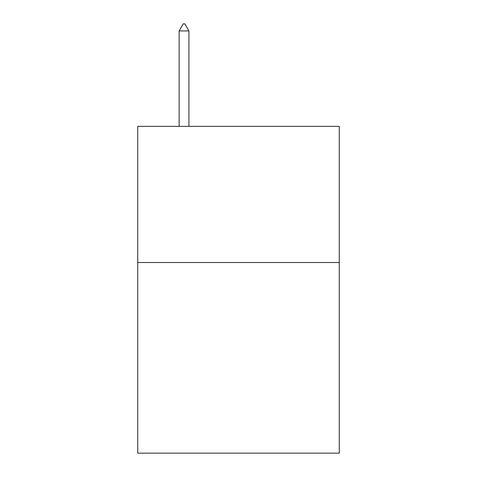 <?xml version="1.0" encoding="UTF-8"?>
<svg xmlns="http://www.w3.org/2000/svg" width="477" height="477" viewBox="0 0 477 477"><rect width="100%" height="100%" fill="white"/><g stroke="black" fill="none" stroke-linecap="round" stroke-linejoin="round"><path stroke-width="0.72" d="M339.26 262.517L339.26 453.15L137.74 453.15L137.74 126.357L339.26 126.357L339.26 262.517L137.74 262.517M188.934 30.933L184.849 23.85L183.216 23.85L179.131 30.933L188.934 30.933L188.934 126.357M179.131 30.933L179.131 126.357"/></g></svg>
